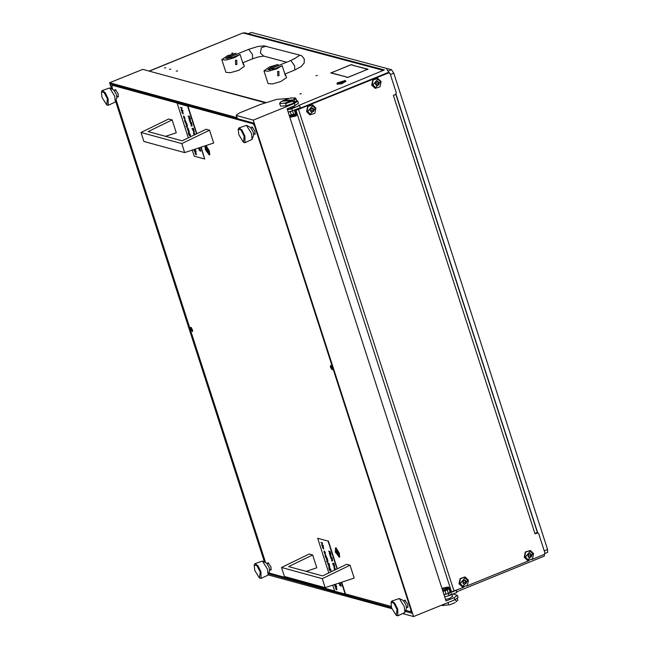 <?xml version="1.0" encoding="UTF-8"?>
<svg xmlns="http://www.w3.org/2000/svg" width="649" height="649" viewBox="0 0 649 649"><rect width="100%" height="100%" fill="white"/><g stroke="black" fill="none" stroke-linecap="round" stroke-linejoin="round"><path stroke-width="0.97" d="M301.379 93.732L300.025 93.951L301.379 93.732M177.575 70.911L176.22 71.122L177.575 70.911M165.771 67.772L164.416 67.983L165.771 67.772M170.833 69.119L169.47 69.329L170.833 69.119M231.636 53.242L232.991 53.023L231.636 53.242M315.949 75.673L317.304 75.462L315.949 75.673M456.15 590.314L456.88 592.448L449.059 595.628L447.299 590.128L442.942 591.328L444.038 594.719L448.394 593.519L451.006 591.726M444.127 594.695L448.305 593.543M456.198 590.33L448.451 593.486M288.14 112.058L289.235 115.441L293.591 114.24L292.553 110.817L288.229 112.034M292.553 110.817L300.3 107.669L299.619 105.552L291.799 108.732L292.407 110.882M353.088 65.411L368.08 69.2L362.791 71.268L367.659 69.289L353.088 65.411M335.906 70.863L331.168 72.875L345.739 76.752L330.747 72.964L335.931 70.936M336.336 70.773L351.093 64.681L353.267 65.257L350.922 64.835L336.336 70.773M345.56 76.906L347.905 77.328L362.621 71.422L347.734 77.482L345.56 76.906M298.978 105.381L384.176 69.987M294.143 105.925L294.451 106.882L287.434 109.924L291.799 108.732M298.556 105.13L299.619 105.552M449.059 595.628L444.703 596.82L449.043 595.636L451.712 593.778M149.116 71.074L242.953 32.969L382.918 70.214M384.289 69.938L244.9 32.848L242.953 32.969L149.262 71.114M386.772 69.216L389.051 72.704M299.992 108.391L299.773 107.88M300.657 108.115L299.984 106.687M456.417 591.012L456.328 590.241M544.535 554.287L544.3 556.104L456.669 591.783M295.701 113.47L293.648 114.662L295.725 113.453L295.985 112.756L295.319 113.169M295.652 110.728L295.319 109.697M448.354 593.381L450.073 592.31L449.019 589.049L447.015 589.495L449.181 588.148L449.027 589.057L449.692 588.643M449.603 588.383L449.14 588.262M337.358 82.926L341.196 82.666L344.976 80.59L337.358 82.926M344.806 80.379L345.69 80.947L341.504 83.283L337.001 83.689L337.407 82.764M337.164 84.151L341.674 83.81L345.82 81.352M278.34 65.63L277.975 64.511L269.611 66.92L263.973 70.855L268.353 71.252L276.782 68.826L282.193 65.63L285.438 75.682L285.665 74.951L285.057 74.489M263.973 70.855L268.078 83.551L272.458 83.948L280.879 81.531L286.517 77.596L285.665 74.951M277.731 75.795L277.634 71.471L278.9 71.39L278.997 75.706L277.731 75.795L277.634 71.471L278.9 71.39M277.975 64.511L271.087 67.309L267.769 69.63L275.306 68.437L282.193 65.63M236.179 54.411L235.822 53.291L227.45 55.7L221.82 59.635L226.201 60.032L234.622 57.607L240.033 54.411L243.286 64.47L243.505 63.732L242.896 63.269M221.82 59.635L225.917 72.339L230.298 72.729L238.727 70.311L244.365 66.376L243.505 63.732M235.571 64.575L235.473 60.252L236.747 60.17L236.844 64.486L235.571 64.575L235.473 60.252L236.747 60.17M235.822 53.291L228.927 56.098L225.617 58.41L233.145 57.217L240.033 54.411M335.306 552.072L339.67 557.093L339.224 553.143L335.858 547.707L335.306 552.072M204.93 145.928L205.392 149.846L209.757 154.876L209.311 150.925L206.066 145.554M267.599 563.47L267.972 562.699L270.933 566.796L270.974 570.098L270.171 569.806M251.577 127.731L251.95 126.969L254.911 131.066L254.952 134.359L254.148 134.067M114.784 90.333L115.157 89.562L118.118 93.659L118.159 96.961L117.355 96.669M404.392 600.869L404.765 600.106L407.726 604.195L407.767 607.496L406.964 607.204M190.774 329.205L192.461 331.542L192.437 329.66L190.749 327.315L190.774 329.205M330.487 367.399L332.174 369.743L332.15 367.861L330.463 365.517L330.487 367.399M405.69 610.393L410.744 611.78L410.898 609.89L254.659 126.166L253.142 123.821L112.18 85.279L112.026 87.169L112.78 89.489M116.098 99.784L265.595 562.626M269.157 572.264L269.781 573.237L334.681 590.979M341.69 582.202L345.479 593.932L391.185 606.434M253.142 123.821L253.954 123.497M113.397 84.784L112.18 85.279M411.555 611.447L410.744 611.78M452.499 596.212L449.944 598.297L445.563 599.506M268.394 574.365L268.597 574.982L391.874 608.681M264.962 102.745L142.772 69.338L109.624 82.788L111.604 88.921M453.018 594.022L457.415 595.401L454.081 597.721L446.041 600.982L287.069 108.789L295.108 105.527L298.443 103.207L297.761 101.09L296.617 100.603M288.627 98.429L276.79 99.394L260.59 104.4L239.497 112.958L236.155 115.279L237.242 117.68L109.624 82.788M237.242 117.68L236.155 115.279M115.579 101.228L264.427 562.058M457.415 595.401L458.097 597.518L454.762 599.838L413.583 616.55L253.24 120.13L294.419 103.41L297.761 101.09M405.325 611.399L412.139 613.264L253.848 123.188L110.387 83.964L112.058 89.14M268.597 573.805L391.517 607.618M115.782 100.668L264.873 562.277M413.583 616.55L403.118 613.686M236.561 115.563L253.24 120.13M268.67 574.032L270.292 573.375M262.464 561.101L266.374 563.008L269.238 567.632L269.611 570.998L268.134 575.087L267.469 569.197L262.464 561.101L255.025 563.648L257.961 565.733L260.947 571.842L261.028 578.437L259.462 578.024L260.233 571.988L256.882 565.579L254.197 565.036L254.814 570.512L259.462 578.024M261.028 578.437L268.134 575.087M254.197 565.036L255.025 563.648M285.665 103.629L284.619 103.159L292.35 100.546L292.91 101.049L285.665 103.629L286.347 105.746L293.656 103.134L296.609 100.579L295.92 98.461L294.135 100.376L294.476 101.431L293.064 101.528M295.003 97.853L295.92 98.461M292.91 101.049L293.251 102.104L294.476 101.431M279.654 103.71L280.595 106.12L279.654 103.71L280.092 102.574L280.619 103.418L279.914 104.002M282.688 101.179L282.883 100.571L290.614 97.958L295.392 98.031M292.35 100.546L281.65 101.244L280.092 102.574M284.619 103.159L280.619 103.418M286.347 105.746L280.595 106.12M294.135 100.376L293.575 99.873L294.897 97.796M293.575 99.873L282.883 100.571M443.591 587.945L445.652 587.953L446.707 587.296M442.967 588.773L443.267 588.229L442.878 588.684L445.887 588.213L447.153 587.207M455.501 599.522L456.166 601.591L457.756 600.22L457.415 598.459M442.342 604.876L442.545 605.509L449.976 604.706L442.545 605.509M447.988 602.588L448.654 604.641M441.88 605.33L442.707 605.59M457.756 600.22L456.166 601.591M449.976 604.706L455.192 602.588M322.285 578.64L281.496 567.486L309.208 554.027L312.648 554.968L288.675 566.585L322.667 575.874L346.639 564.265L350.079 565.206L322.285 578.64L325.19 587.637L354.232 578.064L350.079 565.206M281.496 567.486L284.408 576.482L325.19 587.637M306.133 571.355L316.801 567.826L312.648 554.968M181.777 143.607L140.987 132.453L168.691 118.994L172.131 119.935L148.167 131.552L182.158 140.849L206.122 129.232L209.562 130.173L181.777 143.607L184.681 152.604L213.716 143.031L209.562 130.173M140.987 132.453L143.891 141.45L184.681 152.604M165.617 136.322L176.285 132.802L172.131 119.935M192.672 331.144L191.179 327.453M191.139 327.867L191.147 327.437M192.672 331.185L192.364 330.876M442.675 590.566L446.82 589.527L449.059 587.97L448.921 587.548L446.69 589.105L442.537 590.144M444.963 590.695L443.226 590.566L446.755 589.6L444.963 590.695L446.017 593.957L444.492 594.484M441.945 588.286L448.086 587.012L448.978 587.734M291.385 115.214L293.389 114.768L289.86 115.741L291.385 115.214L290.33 111.953L289.405 111.815M291.271 111.295L290.33 111.953M294.411 110.062L293.518 110.427M294.395 110.306L295.441 113.559M206.301 145.717L205.546 145.952L205.595 149.895L209.148 154.819L209.108 150.876L205.546 145.952M208.305 151.947L207.388 149.1L206.382 148.426L207.266 151.517L207.664 152.166L208.305 151.947M209.148 154.819L209.854 154.47M336.214 547.934L335.46 548.17L335.509 552.112L339.062 557.045L339.021 553.094L335.46 548.17M338.218 554.165L337.302 551.317L336.296 550.644L337.18 553.735L337.577 554.384L338.218 554.165M339.062 557.045L339.768 556.688M246.433 125.362L250.344 127.269L253.207 131.893L253.589 135.26L252.112 139.348L251.447 133.459L246.433 125.362L239.002 127.918L241.931 129.995L244.916 136.112L245.006 142.707L243.44 142.285L244.211 136.258L240.86 129.841L238.175 129.305L238.791 134.773L243.44 142.285M245.006 142.707L252.112 139.348M238.175 129.305L239.002 127.918M335.849 587.532L336.369 589.146M335.947 587.061L336.888 589.698L335.825 587.467L336.336 589.681L335.638 588.351L335.622 587.142L336.401 587.467L336.839 589.811M329.546 566.382L329.562 567.25L328.783 567.096L329.392 566.285L328.021 564.719L329.286 564.93L329.635 567.185M329.278 565.311L329.749 566.301M328.678 566.764L329.481 566.845M327.656 563.583L328.962 563.916M329.173 563.754L329.424 564.078M326.479 561.069L327.145 561.758L327.769 560.931L327.364 561.977L328.597 563.494L326.601 561.434L326.682 560.987L327.266 561.596M327.769 560.931L327.567 561.896L328.597 563.494M326.471 559.227L327.542 559.519L327.932 560.793L326.471 559.227M327.55 559.884L327.875 560.517M325.985 557.702L327.047 557.994L327.445 559.276L325.985 557.702M327.064 558.367L327.388 558.992M326.528 556.947L326.634 557.41L325.563 557.118L325.084 555.674L325.384 554.335L326.634 557.41M321.06 542.459L322.512 542.856L322.18 545.063L323.437 545.704L321.774 545.387L322.107 543.189L321.06 542.459M340.782 586.079L339.427 584.887L340.571 584.717L340.855 585.593M339.427 584.887L340.311 584.992M340.263 584.465L338.908 583.273L340.052 583.102L340.327 583.97M338.908 583.273L339.792 583.378M333.229 564.995L334.3 565.287L334.689 566.569L333.229 564.995M334.308 565.66L334.633 566.285M332.539 563.559L333.846 563.916L333.74 563.154L334.365 565.101L333.951 564.249L332.645 563.892L333.797 563.77M333.586 563.113L334.365 565.101M332.434 560.184L332.458 561.061L331.68 560.898L332.288 560.087L330.909 558.521L332.183 558.732L332.523 560.987M332.166 559.114L332.637 560.103M331.574 560.566L332.369 560.647M330.544 557.386L331.85 557.718M332.061 557.556L332.142 558.229M330.09 554.546L330.609 556.161M330.187 554.076L331.128 556.712L330.065 554.481L330.576 556.696L329.879 555.366L329.862 554.157L330.641 554.481L331.079 556.826M328.832 572.889L317.653 538.281L328.086 541.128L337.05 568.905M341.382 582.299L345.179 594.054L334.754 591.207L332.791 585.13M329.335 553.654L329.343 551.691L328.735 551.082L330.195 551.48L329.546 551.739L330.949 553.832L329.514 551.91L329.335 553.654L329.676 552.177M329.846 551.82L330.803 553.354M334.048 566.747L335.679 569.571M322.756 546.215L323.713 548.827L322.456 547.545L322.431 546.296L323.251 546.685L323.664 549.013M324.297 551.009L325.344 552.68L325.295 553.93L324.127 551.431L324.687 553.767L323.981 551.09L325.344 552.68M324.249 551.439L324.37 552.388M330.739 569.376L330.974 570.852L329.765 570.43L329.051 569.076L328.946 567.786L330 570.284L329.449 569.149L329.741 567.826L330.974 570.852M328.946 567.786L329.708 569.798M335.533 584.23L336.158 585.698L334.665 585.284L334.478 584.579M335.095 585.917L336.701 586.655L334.998 586.331L335.095 585.917M317.653 538.281L328.086 541.128M328.386 541.006L337.35 568.767M328.532 551.163L330.195 551.48M330.601 553.435L330.755 553.913M330.211 554.554L330.876 556.607L330.211 554.554M330.592 555.049L330.982 556.25M330.909 558.521L332.183 558.732M333.026 565.076L334.3 565.287M335.395 569.708L334.438 569.449L333.935 566.747L335.484 569.668M334.933 568.289L334.081 567.08L334.86 569.262L334.933 568.289M334.194 567.088L335.038 569.165M339.719 583.143L340.798 584.149M340.595 584.23L340.701 584.627M340.238 584.757L341.317 585.763M341.114 585.844L341.22 586.242M320.857 542.54L322.318 542.937L321.977 545.144L323.332 545.371M323.429 547.813L322.569 546.628L323.348 548.762L323.429 547.813M323.348 548.762L322.691 546.636M325.149 552.761L325.295 553.93M324.167 552.469L324.873 553.427M325.384 554.335L326.325 557.029M326.058 555.958L325.206 554.749L325.993 556.931L326.058 555.958M325.327 554.765L326.163 556.842M325.782 557.783L327.047 557.994M326.269 559.308L327.542 559.519M328.021 564.719L329.286 564.93M329.741 567.826L330.536 569.457M330.414 569.449L329.546 568.24L330.341 570.374L330.414 569.449M329.676 568.248L330.511 570.284M335.33 584.295L336.158 585.698M334.592 584.538L335.184 585.098L335.217 584.335M334.795 584.473L335.257 585.009M334.892 585.998L336.588 586.323M335.971 587.54L336.636 589.592L335.971 587.54M336.352 588.026L336.742 589.235M195.341 152.499L195.86 154.113M195.438 152.028L196.371 154.665L195.317 152.434L195.82 154.649L195.122 153.318L195.114 152.109L195.893 152.434L196.331 154.778M189.037 131.349L189.054 132.226L188.275 132.063L188.883 131.252L187.512 129.686L188.778 129.897L189.119 132.153M188.762 130.279L189.232 131.268M188.169 131.731L188.973 131.812M187.139 128.551L188.445 128.883M185.971 126.044L186.636 126.725L187.253 125.898L186.847 126.944L188.088 128.461L186.085 126.401L186.174 125.955L186.758 126.563M187.253 125.898L187.05 126.863L188.088 128.461M185.963 124.194L187.026 124.486L187.423 125.76L185.963 124.194M187.042 124.851L187.366 125.484M185.468 122.669L186.539 122.961L186.936 124.243L185.468 122.669M186.547 123.334L186.88 123.959M186.02 121.915L186.117 122.385L185.054 122.093L184.567 120.649L184.868 119.302L186.117 122.385M180.544 107.426L182.004 107.823L181.671 110.03L182.929 110.679L181.266 110.354L181.598 108.156L180.544 107.426M200.273 151.047L198.91 149.854L200.062 149.684L200.338 150.56M198.91 149.854L199.803 149.96M199.754 149.432L198.391 148.24L199.535 148.069L199.819 148.946M198.391 148.24L199.284 148.345M192.721 129.962L193.783 130.254L194.181 131.536L192.721 129.962M193.8 130.627L194.124 131.252M192.023 128.526L193.337 128.883L193.224 128.121L193.856 130.068L193.443 129.216L192.136 128.859L193.288 128.737M193.078 128.08L193.856 130.068M191.926 125.152L191.942 126.028L191.163 125.865L191.78 125.054L190.4 123.488L191.666 123.699L192.015 125.955M191.658 124.081L192.128 125.07M191.057 125.533L191.861 125.614M190.035 122.353L191.341 122.685M191.552 122.523L191.625 123.196M189.573 119.513L190.1 121.136M189.67 119.043L190.611 121.679L189.557 119.448L190.06 121.671L189.362 120.333L189.354 119.124L190.133 119.457L190.571 121.793M188.324 137.856L177.145 103.248L187.569 106.103L196.542 133.872M200.865 147.266L204.662 159.021L194.238 156.174L192.274 150.097M188.827 118.621L188.835 116.658L188.226 116.049L189.686 116.447L189.029 116.706L190.441 118.799L188.997 116.885L188.827 118.621L189.167 117.153M189.338 116.796L190.287 118.321M193.54 131.715L195.171 134.538M182.239 111.182L183.205 113.794L181.947 112.512L181.923 111.263L182.742 111.652L183.156 113.989M183.789 115.976L184.835 117.647L184.787 118.897L183.618 116.398L184.178 118.735L183.464 116.057L184.835 117.647M183.74 116.406L183.854 117.355M190.23 134.343L190.465 135.819L189.257 135.406L188.543 134.043L188.429 132.753L189.492 135.252L188.94 134.116L189.224 132.794L190.465 135.819M188.429 132.753L189.2 134.765M195.025 149.197L195.649 150.665L194.148 150.252L193.97 149.546M194.578 150.884L196.185 151.631L194.489 151.298L194.578 150.884M177.145 103.248L187.569 106.103M201.174 147.169L204.662 159.021M187.869 105.982L196.834 133.735M188.023 116.13L189.686 116.447M190.084 118.41L190.238 118.881M189.695 119.521L190.36 121.574L189.695 119.521M190.084 120.016L190.473 121.217M190.4 123.488L191.666 123.699M192.518 130.043L193.783 130.254M194.887 134.676L193.929 134.416L193.418 131.715L194.976 134.635M194.424 133.256L193.564 132.047L194.351 134.229L194.424 133.256M193.686 132.055L194.522 134.14M199.202 148.11L200.281 149.116M200.087 149.197L200.184 149.595M199.73 149.724L200.809 150.73M200.606 150.811L200.711 151.209M180.341 107.507L181.801 107.904L181.469 110.111L182.815 110.346M182.921 112.78L182.061 111.596L182.84 113.729L182.921 112.78M182.182 111.604L183.01 113.64M184.632 117.729L184.787 118.897M183.651 117.437L184.357 118.394M184.868 119.302L185.817 121.996M185.549 120.925L184.689 119.724L185.476 121.898L185.549 120.925M184.811 119.732L185.655 121.809M185.265 122.758L186.539 122.961M185.76 124.275L187.026 124.486M187.512 129.686L188.778 129.897M189.224 132.794L190.027 134.424M189.906 134.416L189.037 133.207L189.824 135.349L189.906 134.416M189.824 135.349L189.159 133.215M194.822 149.262L195.649 150.665M194.075 149.505L194.668 150.065L194.708 149.302M194.286 149.44L194.749 149.976M194.384 150.966L196.079 151.298M195.454 152.507L196.12 154.559L195.454 152.507M195.844 153.002L196.233 154.202M109.64 87.964L113.551 89.87L116.414 94.494L116.796 97.861L115.319 101.95L114.654 96.06L109.64 87.964L102.201 90.511L105.138 92.596L108.123 98.705L108.205 105.3L106.647 104.887L107.418 98.851L104.067 92.442L101.374 91.898L101.99 97.374L106.647 104.887M108.205 105.3L115.319 101.95M101.374 91.898L102.201 90.511M399.257 598.5L403.167 600.406L406.031 605.03L406.412 608.397L404.927 612.486L404.27 606.596L399.257 598.5L391.818 601.055L394.754 603.132L397.74 609.241L397.821 615.844L396.263 615.422L397.026 609.395L393.675 602.978L390.99 602.442L391.607 607.91L396.263 615.422M397.821 615.844L404.927 612.486M390.99 602.442L391.818 601.055M332.385 369.346L330.893 365.655M330.852 366.068L330.86 365.63M332.385 369.386L332.077 369.078M531.815 559.511L544.284 554.433L544.941 552.964L538.686 533.592L537.98 532.902L535.003 533.778L393.399 95.362L395.671 94.316L396.328 92.848L390.073 73.475L387.883 72.607L389.368 72.785M536.95 532.651L537.98 532.902M297.088 109.535L295.839 110.484L296.844 109.624L387.883 72.607M296.26 110.273L388.727 72.826M529.227 560.566L466.655 586.039M464.067 587.094L451.558 591.904L450.463 591.036L449.433 587.856M393.732 95.346L395.468 94.397M395.817 94.243L537.258 532.164L535.271 533.551M289.811 117.266L295.952 115.993L296.625 115.384M295.839 110.484L295.587 111.547L296.617 114.719L295.952 115.993M296.65 115.279L292.788 116.082M533.559 553.638L532.496 558.846L527.726 560.428L524.538 557.313L525.601 552.096L530.371 550.514L533.559 553.638M527.564 560.379L524.197 557.223L525.26 552.007L530.201 550.474M530.809 554.465L530.055 553.613M530.76 554.23L530.411 553.54L528.335 554.798L528.018 556.518L529.535 557.897L531.539 556.493L531.636 554.635L530.76 554.23M530.631 557.11L531.247 554.644M529.268 557.661L530.33 557.053M531.961 554.911L527.994 556.526L531.961 554.911M533.016 553.962L528.091 559.706L525.398 557.069L530.322 551.326L533.016 553.962M530.241 551.309L525.236 557.02L528.018 559.681M528.075 556.631L528.781 556.81M465.649 580.993L464.895 580.141M465.601 580.766L465.252 580.076L463.175 581.326L462.859 583.045L464.376 584.424L466.38 583.029L466.477 581.163L465.601 580.766M465.471 583.638L466.087 581.171M464.1 584.189L465.171 583.581M466.801 581.439L462.834 583.062L466.801 581.439M467.856 580.498L462.932 586.234L460.238 583.597L465.163 577.861L467.856 580.498M465.082 577.837L460.076 583.556L462.851 586.209M462.915 583.159L463.621 583.346M313.167 108.918L312.42 108.067M313.126 108.683L312.777 107.994L310.701 109.251L310.384 110.971L311.901 112.35L313.897 110.947L313.994 109.089L313.126 108.683M312.996 111.563L313.605 109.097M311.625 112.115L312.696 111.506M314.327 109.365L310.352 110.979L314.327 109.365M315.382 108.415L310.457 114.151L307.764 111.523L312.688 105.779L315.382 108.415M312.607 105.763L307.602 111.474L310.376 114.135M310.441 111.084L311.147 111.263M378.326 82.382L377.58 81.531M378.286 82.155L377.937 81.466L375.86 82.715L375.544 84.435L377.061 85.822L379.057 84.419L379.162 82.561L378.286 82.155M378.156 85.027L378.765 82.561M376.785 85.579L377.856 84.978M379.487 82.837L375.511 84.451L379.487 82.837M380.541 81.888L375.617 87.623L372.924 84.987L377.848 79.251L380.541 81.888M377.767 79.235L372.761 84.946L375.536 87.599M375.601 84.548L376.306 84.735M468.4 580.165L467.337 585.374L462.567 586.964L459.378 583.84L460.441 578.632L465.211 577.042L468.4 580.165M462.404 586.915L459.038 583.751L460.1 578.543L465.041 577.002M315.925 108.091L314.862 113.299L310.092 114.881L306.904 111.758L307.959 106.55L312.729 104.968L315.925 108.091M309.922 114.832L306.563 111.669L307.626 106.46L312.558 104.927M381.085 81.555L380.022 86.771L375.252 88.353L372.064 85.23L373.118 80.022L377.888 78.44L381.085 81.555M375.081 88.305L371.723 85.141L372.786 79.932L377.718 78.399M537.68 532.87L395.971 94.129M248.153 33.716L251.504 32.45L248.299 33.748M388.321 70.976L391.461 69.694L251.504 32.45M391.461 69.694L393.756 73.207L390.422 74.562M544.268 550.879L547.602 549.525L393.756 73.207M547.602 549.525L547.626 552.356L544.998 553.419M198.902 84.686L265.749 102.477M271.452 68.437L271.087 67.309M229.292 57.217L228.927 56.098M295.214 58.248L290.841 60.535L294.678 65.792L294.711 70.043L284.911 74.035M293.956 59.075L299.903 55.133L263.851 45.836L257.604 46.55L248.689 49.324L229.138 57.282L230.622 58.085M286.688 62.231L263.543 56.065L260.346 52.95L261.409 47.742L266.179 46.152M263.656 56.098L258.318 56.925L252.558 58.824L252.518 54.573L248.689 49.324M290.841 60.535L271.298 68.502L272.783 69.305M294.419 103.41L295.108 105.527M454.762 599.838L454.081 597.721M443.178 588.026L446.155 588.286L447.924 587.045M289.446 116.155L293.591 115.124L295.83 113.567L295.336 114.832L293.599 115.782L289.608 116.642M293.543 115.782L289.657 116.147M207.461 149.384L206.56 149.749L207.461 149.384M208.086 151.176L207.266 151.517M207.94 150.179L206.812 150.641M337.375 551.601L336.474 551.966L337.375 551.601M337.999 553.402L337.18 553.735M337.853 552.396L336.726 552.859M454.065 591.166L298.508 109.559M537.348 532.943L536.764 532.788M296.025 110.362L451.558 591.904M530.095 553.832L530.728 554.003M531.085 555.333L531.718 555.503M529.446 557.418L530.071 557.588M530.906 556.331L531.539 556.493M464.935 580.36L465.568 580.531M465.925 581.861L466.558 582.031M464.278 583.946L464.911 584.116M465.747 582.859L466.38 583.029M312.461 108.286L313.094 108.448M313.451 109.786L314.084 109.957M311.804 111.871L312.437 112.034M313.264 110.784L313.897 110.947M377.621 81.75L378.253 81.92M378.61 83.259L379.243 83.421M376.964 85.335L377.596 85.506M378.432 84.248L379.057 84.419M337.001 83.689L337.172 84.216M345.682 80.882L345.852 81.417M294.711 70.043L301.339 66.49L304.203 62.872L304.292 59.091L301.923 56.009L299.903 55.133M271.298 68.502L269.862 69.93M227.71 58.71L229.138 57.282M252.558 58.824L242.75 62.815M271.347 569.327L269.716 569.992M268.775 562.991L267.145 563.656M451.931 594.46L452.637 596.642M448.921 587.548L448.483 587.004M443.064 588.051L442.074 588.7M208.207 151.688L207.777 151.866M338.121 553.905L337.691 554.084M255.325 133.589L253.694 134.254M252.753 127.253L251.122 127.918M118.532 96.19L116.901 96.855M115.96 89.854L114.329 90.519M408.148 606.726L406.509 607.391M405.576 600.39L403.938 601.055M528.684 554.165L529.138 554.287M530.176 556.988L530.809 557.158M530.533 554.457L531.166 554.627M463.524 580.693L463.978 580.814M465.017 583.516L465.649 583.686M465.374 580.993L466.006 581.155M311.049 108.618L311.504 108.74M312.542 111.441L313.175 111.604M312.899 108.91L313.532 109.081M376.209 82.082L376.663 82.204M377.702 84.905L378.335 85.076M378.059 82.382L378.692 82.553"/></g></svg>
